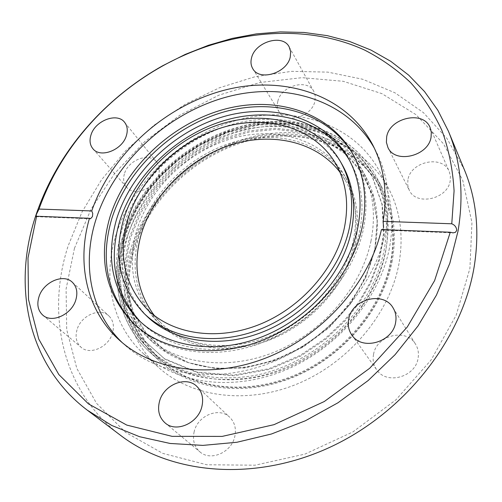 <?xml version="1.0" encoding="UTF-8"?>
<svg xmlns="http://www.w3.org/2000/svg" width="502" height="502" viewBox="0 0 502 502"><rect width="100%" height="100%" fill="white"/><g stroke="black" fill="none" stroke-linecap="round" stroke-linejoin="round"><path stroke-width="0.38" stroke-dasharray="2.51 1.88" d="M389.383 248.327C379.537 298.659 337.626 348.363 285.262 370.125C232.865 391.918 176.428 383.936 143.566 353.741C111.864 325.014 102.508 278.886 115.667 235.965C132.17 181.724 181.956 135.007 238.381 119.865C294.674 104.767 354.217 123.781 379.612 171.414C391.416 194.067 394.672 219.707 389.383 248.327M130.1 251.132C117.449 293.356 126.981 338.8 158.293 367.175C190.76 397 246.143 405.051 297.353 383.904C348.526 362.777 389.32 314.202 398.77 264.78C403.834 236.674 400.54 211.436 388.887 189.059C363.812 142.003 305.285 122.827 250.034 137.372C194.663 151.949 145.956 197.769 130.1 251.132M74.447 248.302L91.019 209.221L114.87 173.177L144.921 141.445L179.998 115.127L218.828 95.192L260.017 82.479L302.047 77.672L343.268 81.299L381.878 93.629L415.951 114.632L443.542 143.848L462.756 180.337L471.943 222.562L469.916 268.394L456.174 315.212L431.067 360.034L395.909 399.849L352.875 431.927L304.858 454.134L255.079 465.191L206.768 464.764L162.811 453.388L125.525 432.329L96.541 403.338L76.819 368.418L66.716 329.638L66.088 288.989L74.447 248.302M120.568 435.353C62.43 391.554 45.789 314.503 68.134 245.924L82.077 211.869L101.454 179.898L125.613 150.826L153.857 125.356L185.426 104.134L219.512 87.737L255.254 76.662L291.712 71.34L327.888 72.131L362.689 79.253L394.948 92.801L423.462 112.668L447.006 138.533L464.381 169.783M277.801 101.429C276.859 105.307 277.299 108.783 279.118 111.871C285.676 124.477 312.018 116.74 314.917 101.172L315.262 96.014L313.8 91.383C307.462 78.268 280.932 85.823 277.801 101.429M124.383 173.974C122.902 179.214 123.63 183.619 126.567 187.196C133.996 196.84 155.193 188.658 158.626 174.69C159.975 169.701 159.322 165.484 156.662 162.033C149.383 151.955 128.029 159.95 124.383 173.974M77.001 329.808C75.018 337.106 76.373 342.929 81.06 347.271C89.977 355.604 109.028 346.907 112.605 332.77C114.406 325.798 113.176 320.194 108.915 315.959C100.136 307.086 80.809 315.538 77.001 329.808M194.161 431.682C192.335 439.984 194.249 446.711 199.903 451.856C210.564 461.639 231.604 452.446 234.804 436.483C236.417 428.695 234.735 422.301 229.753 417.3C219.305 406.62 197.662 415.449 194.161 431.682M373.532 354.468C372.497 360.11 373.551 365.205 376.682 369.754C386.421 385.159 415.593 377.178 418.097 358.171C418.95 353.094 418.116 348.457 415.581 344.259C406.375 327.693 376.374 335.173 373.532 354.468M407.913 179.879L407.712 185.156L409.193 190.076C415.982 206.266 447.866 199.231 450.206 180.758L450.394 176.007L449.221 171.552C442.858 154.572 410.542 161.311 407.913 179.879M371.003 240.973C361.653 287.025 322.905 332.299 274.901 351.896C226.873 371.524 175.386 363.831 145.818 335.731C118.108 306.86 110.076 271.72 121.735 230.299C136.613 181.071 181.774 138.339 233.016 124.17C284.163 110.038 338.128 126.686 361.616 169.042C373.024 190.114 376.155 214.09 371.003 240.973M127.539 236.505C116.081 277.656 124.151 312.595 151.742 341.316C181.172 369.284 232.275 377.008 279.871 357.619C327.429 338.254 365.77 293.394 374.969 247.674C380.027 220.987 376.876 197.16 365.525 176.189C342.157 134.028 288.556 117.317 237.797 131.248C186.939 145.197 142.185 187.597 127.539 236.505M383.578 227.632L382.147 230.104L381.457 229.571M122.268 342.653L124.904 345.106C159.605 376.569 219.374 384.519 275.014 361.02C330.623 337.551 375.182 284.621 385.712 231.435C391.315 201.528 388.071 174.778 375.973 151.177L374.26 148.008M355.378 243.514C360.122 219.355 357.173 197.876 346.531 179.082C325.735 143.271 279.175 129.271 235.005 141.765C190.76 154.283 151.937 191.488 139.399 234.014C129.773 269.122 136.418 299.004 159.341 323.671C184.698 348.764 229.395 356.006 271.218 339.371C313.01 322.755 346.989 283.643 355.378 243.514M353.352 240.22C358.133 215.973 355.196 194.431 344.523 175.593C323.677 139.694 276.96 125.726 232.621 138.307C188.212 150.92 149.219 188.263 136.575 230.933C126.868 266.154 133.501 296.124 156.473 320.847C181.887 345.997 226.747 353.232 268.752 336.491C310.732 319.774 344.893 280.492 353.352 240.22M134.505 324.449L135.408 325.315C165.12 353.584 217.134 361.208 265.809 341.228C314.453 321.274 353.841 275.397 363.454 228.887C368.757 201.722 365.657 177.539 354.167 156.342L353.559 155.243M374.887 248.885L377.197 221.049L372.754 195.008L362.049 172.092L345.878 153.348L325.265 139.531L301.357 131.097L275.372 128.236L248.515 130.896L221.947 138.822L196.79 151.598L174.062 168.634L154.698 189.241L139.543 212.572L129.303 237.691L124.552 263.544L125.669 288.983L132.829 312.809L145.925 333.786L164.537 350.716L187.911 362.538L214.95 368.386L244.242 367.728L274.13 360.405L302.857 346.731L328.678 327.448L350.038 303.716L365.713 276.991L374.887 248.885M140.347 321.7L141.765 323.093C170.04 350.358 219.694 357.863 266.173 338.969C312.627 320.088 350.314 276.389 359.564 231.937C364.709 205.701 361.66 182.364 350.415 161.933L349.423 160.207M392.037 261.969C397.063 234.465 393.813 209.811 382.279 187.999C357.888 142.882 301.382 124.609 248.001 138.828C194.506 153.072 147.481 197.455 132.195 248.992C120.06 289.598 129.127 333.159 158.933 360.511C190.195 389.596 243.796 397.553 293.45 377.184C343.067 356.834 382.756 309.847 392.037 261.969M146.81 316.122C122.858 290.476 116.025 259.321 126.309 222.656C139.631 178.398 180.243 139.65 226.371 126.498C272.429 113.37 320.91 127.753 342.389 165.051M391.014 262.646C396.009 235.363 392.765 210.903 381.288 189.273C357.117 144.745 301.256 126.705 248.477 140.78C195.598 154.886 149.125 198.792 134.059 249.751C122.187 292.986 130.978 329.695 160.42 359.878C191.312 388.711 244.33 396.649 293.45 376.55C342.533 356.47 381.815 310.023 391.014 262.646M133.4 249.055C148.498 198.058 195.014 154.108 247.944 139.983C300.767 125.883 356.671 143.917 380.855 188.47C392.338 210.112 395.582 234.591 390.575 261.893C381.357 309.307 342.031 355.805 292.892 375.916C243.721 396.04 190.666 388.109 159.749 359.256C130.369 332.198 121.428 289.177 133.4 249.055M154.34 315.551L160.747 322.704C185.715 347.509 229.778 354.707 271.011 338.342C312.213 322.002 345.74 283.467 354.036 243.897C358.735 220.008 355.805 198.773 345.244 180.199L339.936 172.192M130.344 238.425L125.619 264.177L126.749 289.522L133.89 313.254L146.942 334.144L165.484 351.005L188.771 362.777L215.697 368.6L244.863 367.947L274.619 360.662L303.214 347.045L328.917 327.856L350.176 304.231L365.776 277.625L374.906 249.645L377.209 221.922L372.785 195.987L362.124 173.152L346.022 154.478L325.497 140.704L301.689 132.29L275.805 129.428L249.055 132.064L222.593 139.958L197.537 152.671L174.897 169.645L155.62 190.164L140.529 213.406L130.344 238.425M125.889 240.96C113.684 281.384 122.526 324.687 152.05 351.889C183.123 380.911 236.662 388.805 286.378 368.38C336.064 347.98 375.916 300.962 385.335 253.133C390.449 225.586 387.23 200.925 375.678 179.158C351.35 134.379 295 116.445 241.707 130.821C188.306 145.222 141.288 189.58 125.889 240.96M147.381 190.873L160.314 175.399L177.482 159.529L199.558 144.407L226.747 131.806L258.31 124.113L292.151 123.825L324.832 132.647L352.41 150.562L371.825 175.512L381.953 204.126L383.628 233.003L378.878 259.666L369.949 282.821L358.761 302.122L344.661 320.081L325.321 338.417L299.995 355.472L268.808 368.738L233.355 375.157L197.048 372.107L164.418 358.673L139.537 336.409L124.414 308.793L118.679 279.739L120.367 252.255L127.037 228.021L136.563 207.602L147.381 190.873M362.507 305.04C374.134 287.709 381.84 269.662 385.63 250.893C390.807 223.051 387.575 198.133 375.954 176.139C355.41 138.182 311.886 118.541 266.311 122.438C220.623 126.548 174.884 153.066 146.509 191.249C135.596 206.071 127.596 221.903 122.513 238.757C110.051 279.809 119.005 323.815 149.056 351.394C176.735 375.829 212.415 384.312 256.083 376.833C297.548 368.28 338.091 341.015 362.507 305.04M147.588 191.814C136.795 206.479 128.888 222.148 123.868 238.82C111.588 279.332 120.411 322.73 149.985 349.976C177.332 374.21 212.61 382.643 255.813 375.276C296.833 366.849 336.955 339.892 361.12 304.306C372.609 287.188 380.234 269.361 383.992 250.818C389.138 223.195 385.919 198.485 374.348 176.679C353.998 139.249 310.995 119.89 265.96 123.768C220.811 127.859 175.618 154.076 147.588 191.814M148.027 191.626L137.222 208.349L127.709 228.749L121.051 252.964L119.376 280.43L125.117 309.464L140.234 337.055L165.102 359.306L197.706 372.741L233.982 375.797L269.398 369.384L300.554 356.144L325.848 339.107L345.169 320.791L359.25 302.85L370.42 283.567L379.336 260.438L384.08 233.8L382.392 204.941L372.271 176.346L352.868 151.409L325.315 133.494L292.66 124.665L258.85 124.948L227.312 132.628L200.147 145.203L178.097 160.32L160.947 176.171L148.027 191.626M382.279 187.999L375.954 176.139C355.24 137.868 311.453 118.089 265.891 121.936C220.19 125.983 174.533 152.42 146.189 190.54C107.842 240.954 105.702 311.962 149.056 351.394L158.933 360.511M375.678 179.158L374.348 176.679C353.91 139.092 310.782 119.664 265.746 123.517C220.598 127.577 175.443 153.756 147.425 191.463C109.568 241.305 107.491 311.202 149.985 349.976L152.05 351.889M158.293 367.175L143.566 353.741M252.776 68.667L279.118 111.871M92.952 148.78L126.567 187.196M42.795 315.137L81.06 347.271M165.089 422.904L199.903 451.856M351.864 335.054L376.682 369.754M387.908 147.437L409.193 190.076M151.742 341.316L145.818 335.731M124.904 345.106L119.545 340.287M346.531 179.082L344.523 175.593M135.408 325.315L133.582 323.595M141.765 323.093L138.891 320.339M381.288 189.273L380.855 188.47M160.747 322.704L147.061 309.194M388.887 189.059L379.612 171.414M289.196 46.962L313.8 91.383M124.628 122.362L156.662 162.033M72.344 282.268L108.915 315.959M196.897 386.44L229.753 417.3M393.104 307.927L415.581 344.259M430.114 127.602L449.221 171.552M365.525 176.189L361.616 169.042M375.973 151.177L372.66 144.777M36.069 216.676L90.479 218.79M382.147 230.111L452.704 232.846M159.341 323.671L156.473 320.847M354.167 156.342L352.962 154.145M350.415 161.933L348.476 158.456M160.42 359.878L159.749 359.256M345.244 180.199L335.625 163.545"/><path stroke-width="0.75" d="M448.443 131.273L464.381 169.783C476.448 198.911 479.736 231.058 474.258 266.223C462.467 338.806 404.97 412.569 329.933 447.263C254.84 481.995 171.929 474.603 120.568 435.353L87.335 410.203C27.635 365.192 11.847 285.713 36.025 214.881C48.374 178.662 68.385 146.107 96.058 117.23C115.78 96.792 138.019 79.611 162.773 65.693L185.213 54.417L208.424 45.28L232.169 38.409L256.196 33.916L280.248 31.902L304.049 32.461L327.304 35.648L349.718 41.509L370.972 50.068L390.744 61.3L408.703 75.156L424.516 91.54L437.869 110.314L448.443 131.273C460.842 161.186 464.055 194.412 458.075 230.958L449.842 263.199L436.414 295.157L418.022 325.949L395.068 354.688L368.142 380.547L337.971 402.78L305.417 420.751L271.413 434.01L236.913 442.262L202.858 445.393L170.14 443.467L139.556 436.709L111.77 425.47L87.335 410.203M290.244 57.027C287.025 73.129 259.434 81.55 252.776 68.667C250.918 65.517 250.504 61.934 251.54 57.931C255.003 41.804 282.745 33.565 289.196 46.962L290.664 51.706L290.244 57.027M126.454 135.389C122.657 149.853 100.5 158.619 92.952 148.78C89.965 145.141 89.287 140.604 90.918 135.182C94.941 120.668 117.223 112.09 124.628 122.362C127.326 125.876 127.935 130.219 126.454 135.389M75.89 299.681C71.911 314.415 51.919 323.683 42.795 315.137C38.001 310.675 36.696 304.651 38.899 297.046C43.128 282.193 63.365 273.176 72.344 282.268C76.706 286.617 77.885 292.415 75.89 299.681M201.911 406.457C198.321 423.199 176.108 433.038 165.089 422.904C159.247 417.57 157.346 410.554 159.391 401.851C163.307 384.846 186.098 375.383 196.897 386.44C202.042 391.616 203.712 398.287 201.911 406.457M395.62 322.447C392.796 342.37 361.948 351.067 351.864 335.054C348.614 330.335 347.566 325.02 348.714 319.109C351.921 298.916 383.559 290.727 393.104 307.927C395.733 312.288 396.574 317.126 395.62 322.447M431.074 137.14C428.444 156.354 394.867 164.135 387.908 147.437L386.402 142.361L386.666 136.883C389.608 117.6 423.581 110.101 430.114 127.602L431.306 132.208L431.074 137.14M451.769 223.792C454.806 225.003 456.469 227.205 456.764 230.405L455.389 232.344L453.055 232.865L450.269 232.231L381.457 229.571C369.296 282.475 323.953 334.263 268.482 356.947C212.961 379.644 153.938 371.449 119.545 340.287C86.432 310.675 76.423 263.104 89.456 218.295L90.479 218.79L92.456 216.594L92.732 213.425L91.753 210.947C111.256 154.12 164.738 105.778 224.4 90.184C283.919 74.666 346.311 94.577 372.66 144.777C384.225 167.285 387.713 192.806 383.126 221.344L451.769 223.792L454.078 190.885C452.842 169.582 448.826 149.533 442.042 130.74C433.816 112.868 423.355 96.842 410.667 82.667C396.9 69.652 381.564 58.797 364.672 50.093C303.867 22.132 226.471 30.409 162.202 66.189C137.887 79.862 116.05 96.729 96.679 116.803C70.468 144.156 51.235 174.909 38.993 209.058L91.753 210.947M89.456 218.295L36.602 216.249L36.069 216.676L36.351 214.467L38.993 209.058M374.26 148.008C346.455 99.132 283.712 80.872 224.752 97.532C165.666 114.268 113.584 163.313 95.782 220.058C81.782 264.466 90.435 312.181 122.268 342.653M109.869 217.253C125.199 167.517 171.056 124.207 222.951 109.631C274.738 95.085 329.306 111.532 352.962 154.145C364.471 175.367 367.558 199.595 362.237 226.822C352.567 273.427 313.053 319.435 264.278 339.465C215.471 359.52 163.338 351.902 133.582 323.595C105.746 294.53 97.84 259.088 109.869 217.253M353.559 155.243C329.494 113.27 275.159 97.344 223.748 111.99C172.236 126.68 126.843 169.739 111.651 219.161C99.81 260.387 107.428 295.483 134.505 324.449M357.6 228.661C348.275 273.27 310.393 317.164 263.738 336.145C217.059 355.159 167.229 347.666 138.891 320.339C112.68 292.697 105.225 259.032 116.527 219.349C131.022 171.872 174.709 130.432 224.225 116.439C273.653 102.471 325.704 118.058 348.476 158.456C359.746 178.932 362.789 202.337 357.6 228.661M349.423 160.207C326.024 120.813 274.324 106.041 225.492 120.179C176.585 134.354 133.62 175.405 119.338 222.38C108.332 261.109 115.328 294.216 140.347 321.7M340.419 161.594L342.389 165.051C353.282 184.435 356.238 206.623 351.274 231.604C342.452 273.345 306.935 314.227 263.324 331.74C219.688 349.285 173.146 341.994 146.81 316.122L143.961 313.336C119.965 287.633 113.145 256.397 123.517 219.619C136.939 175.223 177.727 136.324 224.03 123.078C270.252 109.863 318.889 124.214 340.419 161.594C351.331 181.021 354.286 203.266 349.273 228.341C340.381 270.22 304.683 311.278 260.883 328.904C217.059 346.543 170.354 339.27 143.961 313.336M127.728 219.782C117.901 254.84 124.345 284.647 147.061 309.194C172.299 334.269 217.121 341.398 259.233 324.562C301.313 307.745 335.681 268.388 344.303 228.146C349.204 203.856 346.305 182.32 335.625 163.545C314.861 127.947 268.256 114.312 223.948 127.075C179.578 139.863 140.522 177.231 127.728 219.782M339.936 172.192C316.455 141.369 271.601 131.555 230.142 145.128C188.639 158.783 153.003 194.305 141.169 234.497C132.653 265.056 137.04 292.07 154.34 315.551M36.602 216.249L27.993 258.003L28.52 299.55L38.736 339.057L58.809 374.536L88.452 403.884L126.749 425.081L172.086 436.351L222.141 436.407L273.973 424.679L324.286 401.525L369.717 368.248L407.26 327.022L434.588 280.649L450.269 232.231M383.126 221.344L383.578 227.632M96.679 116.803L96.058 117.23M162.202 66.189L162.773 65.693M452.704 232.846L453.055 232.865"/></g></svg>
